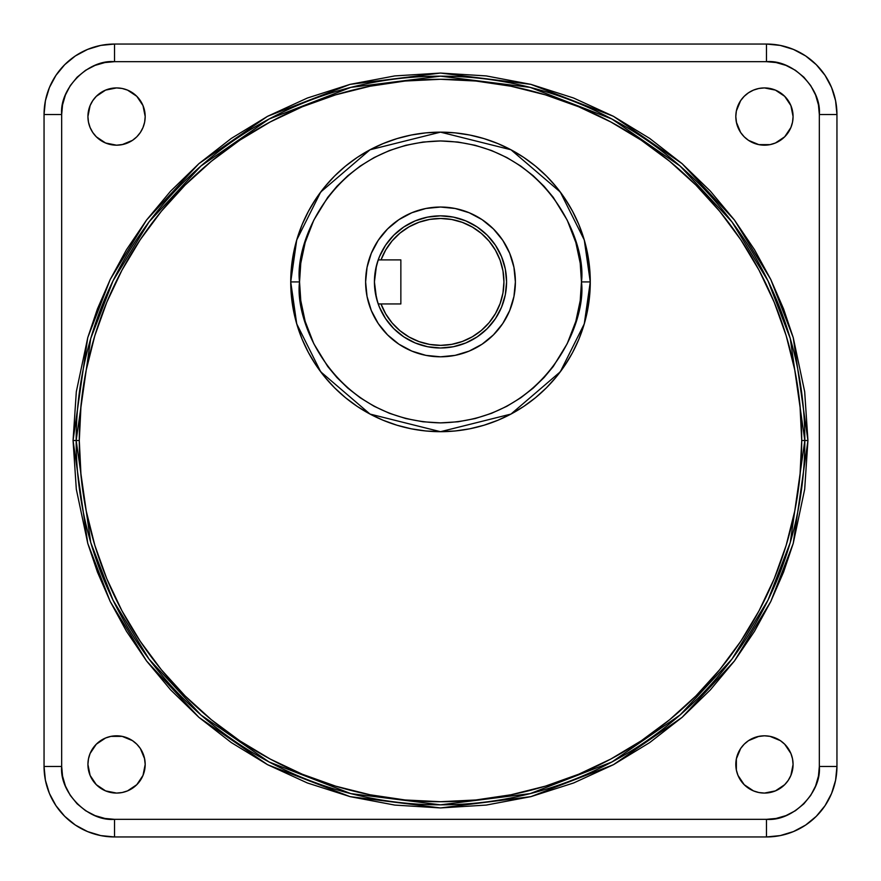<?xml version="1.0" encoding="UTF-8"?>
<svg xmlns="http://www.w3.org/2000/svg" width="881" height="881" viewBox="0 0 881 881"><rect width="100%" height="100%" fill="white"/><g stroke="black" fill="none" stroke-linecap="round" stroke-linejoin="round"><path stroke-width="1.32" d="M376.859 299.683L379.447 307.194L385.559 318.625L393.774 328.646L403.795 336.861L415.215 342.962L427.604 346.729L440.5 347.995A66.075 66.075 0 0 0 506.575 281.92A66.075 66.075 0 0 0 440.5 215.845A66.075 66.075 0 0 1 506.575 281.92A66.075 66.075 0 0 1 440.5 347.995L453.396 346.729L465.785 342.962L477.205 336.861L487.226 328.646L495.441 318.625L501.542 307.205L505.309 294.816L506.575 281.92L505.309 269.024L501.542 256.635L495.441 245.215L487.226 235.194L477.205 226.979L465.785 220.878L453.396 217.111L440.5 215.845L427.604 217.111L415.215 220.878L403.795 226.979L393.774 235.194L385.559 245.215L379.458 256.635L376.859 264.146M515.385 281.92A74.885 74.885 0 0 1 440.5 356.805A74.885 74.885 0 0 1 365.615 281.92L367.058 267.306L371.319 253.265L378.235 240.315L387.552 228.972L398.895 219.655L411.845 212.739L425.886 208.478L440.5 207.035L455.114 208.478L469.155 212.739L482.105 219.655L493.448 228.972L502.765 240.315L509.681 253.265L513.942 267.306L515.385 281.92L513.942 296.534L509.681 310.575L502.765 323.525L493.448 334.868L482.105 344.185L469.155 351.101L455.114 355.362L440.5 356.805L425.886 355.362L411.845 351.101L398.895 344.185L387.552 334.868L378.235 323.525L371.319 310.575L367.058 296.534L365.615 281.92A74.885 74.885 0 0 1 440.5 207.035A74.885 74.885 0 0 1 515.385 281.92M290.73 281.92A149.77 149.77 0 0 1 440.5 132.15A149.77 149.77 0 0 1 590.27 281.92L589.554 296.6L587.396 311.136L583.817 325.397L578.872 339.229L572.584 352.521L565.029 365.13L556.274 376.936L546.407 387.827L535.516 397.694L523.71 406.449L511.101 414.004L497.809 420.292L483.977 425.237L469.716 428.816L455.18 430.974L440.5 431.69L425.82 430.974L411.284 428.816L397.023 425.237L383.191 420.292L369.899 414.004L357.29 406.449L345.484 397.694L334.593 387.827L324.726 376.936L315.971 365.13L308.416 352.521L302.128 339.229L297.183 325.397L293.604 311.136L291.446 296.6L290.73 281.92L291.446 267.24L293.604 252.704L297.183 238.443L302.128 224.611L308.416 211.319L315.971 198.71L324.726 186.904L334.593 176.013L345.484 166.146L357.29 157.391L369.899 149.836L383.191 143.548L397.023 138.603L411.284 135.024L425.82 132.866L440.5 132.15L455.18 132.866L469.716 135.024L483.977 138.603L497.809 143.548L511.101 149.836L523.71 157.391L535.516 166.146L546.407 176.013L556.274 186.904L565.029 198.71L572.584 211.319L578.872 224.611L583.817 238.443L587.396 252.704L589.554 267.24L590.27 281.92A149.77 149.77 0 0 1 440.5 431.69A149.77 149.77 0 0 1 290.73 281.92L299.54 281.92C294.056 240.073 336.157 143.129 440.5 140.96C544.887 143.162 586.922 240.05 581.46 281.92L590.27 281.92L584.279 239.984L560.316 192.058L510.98 149.77L440.5 132.15L370.02 149.77L320.684 192.058L296.721 239.984L290.73 281.92L296.721 323.856L320.684 371.782L370.02 414.07L440.5 431.69L510.98 414.07L560.316 371.782L584.279 323.856L590.27 281.92L581.46 281.92C586.944 323.768 544.843 420.711 440.5 422.88C336.113 420.678 294.078 323.79 299.54 281.92L290.73 281.92M79.29 440.5A361.21 361.21 0 0 0 440.5 801.71A361.21 361.21 0 0 0 801.71 440.5L804.827 440.5A364.327 364.327 0 0 1 440.5 804.827A364.327 364.327 0 0 1 76.173 440.5L79.29 440.5L76.173 440.5L90.743 338.491L113.021 280.852L149.043 221.902L200.945 166.013L269.057 119.034L350.825 87.384L440.5 76.173L530.175 87.384L611.943 119.034L680.055 166.013L731.957 221.902L767.979 280.852L790.257 338.491L804.827 440.5L807.943 440.5L804.683 391.726L793.241 337.621L783.572 308.923L770.787 279.486L754.51 249.697L734.457 220.041L710.361 191.122L682.103 163.657L649.715 138.438L613.407 116.292L573.608 98.022L530.946 84.367L486.246 75.92L440.5 73.057L394.754 75.92L350.054 84.367L307.392 98.022L267.593 116.292L231.285 138.438L198.897 163.657L170.639 191.122L146.543 220.041L126.49 249.697L110.213 279.486L97.428 308.923L87.759 337.621L76.317 391.726L73.057 440.5L76.317 489.274L87.759 543.379L97.428 572.077L110.213 601.514L126.49 631.303L146.543 660.959L170.639 689.878L198.897 717.343L231.285 742.562L267.593 764.708L307.392 782.978L350.054 796.633L394.754 805.08L440.5 807.943L486.246 805.08L530.946 796.633L573.608 782.978L613.407 764.708L649.715 742.562L682.103 717.343L710.361 689.878L734.457 660.959L754.51 631.303L770.787 601.514L783.572 572.077L793.241 543.379L804.683 489.274L807.943 440.5L793.241 337.621L770.787 279.486L734.457 220.041L682.103 163.657L613.407 116.292L530.946 84.367L440.5 73.057L350.054 84.367L267.593 116.292L198.897 163.657L146.543 220.041L110.213 279.486L87.759 337.621L73.057 440.5L76.173 440.5L73.057 440.5L87.759 543.379L110.213 601.514L146.543 660.959L198.897 717.343L267.593 764.708L350.054 796.633L440.5 807.943L530.946 796.633L613.407 764.708L682.103 717.343L734.457 660.959L770.787 601.514L793.241 543.379L807.943 440.5L804.827 440.5L790.257 542.509L767.979 600.148L731.957 659.098L680.055 714.987L611.943 761.966L530.175 793.616L440.5 804.827L350.825 793.616L269.057 761.966L200.945 714.987L149.043 659.098L113.021 600.148L90.743 542.509L76.173 440.5A364.327 364.327 0 0 1 440.5 76.173A364.327 364.327 0 0 1 804.827 440.5L801.71 440.5A361.21 361.21 0 0 0 440.5 79.29A361.21 361.21 0 0 0 79.29 440.5L81.03 475.905L86.228 510.969L94.84 545.35L106.788 578.729L121.941 610.775L140.167 641.181L161.278 669.648L185.087 695.913L211.352 719.722L239.819 740.833L270.225 759.059L302.271 774.212L335.65 786.16L370.031 794.772L405.095 799.97L440.5 801.71L475.905 799.97L510.969 794.772L545.35 786.16L578.729 774.212L610.775 759.059L641.181 740.833L669.648 719.722L695.913 695.913L719.722 669.648L740.833 641.181L759.059 610.775L774.212 578.729L786.16 545.35L794.772 510.969L799.97 475.905L801.71 440.5L799.97 405.095L794.772 370.031L786.16 335.65L774.212 302.271L759.059 270.225L740.833 239.819L719.722 211.352L695.913 185.087L669.648 161.278L641.181 140.167L610.775 121.941L578.729 106.788L545.35 94.84L510.969 86.228L475.905 81.03L440.5 79.29L405.095 81.03L370.031 86.228L335.65 94.84L302.271 106.788L270.225 121.941L239.819 140.167L211.352 161.278L185.087 185.087L161.278 211.352L140.167 239.819L121.941 270.225L106.788 302.271L94.84 335.65L86.228 370.031L81.03 405.095L79.29 440.5M122.151 144.638L132.469 140.365L136.808 136.808L140.365 132.469L143.008 127.514L144.638 122.151L145.189 116.556A28.633 28.633 0 0 1 116.556 145.189A28.633 28.633 0 0 1 87.924 116.556A28.633 28.633 0 0 1 116.556 87.924A28.633 28.633 0 0 1 145.189 116.556L143.008 105.599L136.808 96.315L127.514 90.104L122.151 88.474L116.556 87.924L105.599 90.104L96.315 96.315L92.758 100.654L90.104 105.599L87.924 116.556L88.474 122.151L90.104 127.514L92.758 132.469L96.315 136.808L105.599 143.008L116.556 145.189L123.065 144.44M144.638 758.849L140.365 748.531L136.808 744.192L132.469 740.635L122.151 736.362L110.973 736.362L105.599 737.992L96.315 744.192L90.104 753.486L88.474 758.849L87.924 764.444L90.104 775.401L96.315 784.685L105.599 790.896L116.556 793.076L122.151 792.526L127.514 790.896L136.808 784.685L143.008 775.401L145.189 764.444A28.633 28.633 0 0 1 116.556 793.076A28.633 28.633 0 0 1 87.924 764.444A28.633 28.633 0 0 1 116.556 735.811A28.633 28.633 0 0 1 145.189 764.444L144.44 757.935M758.849 736.362L748.531 740.635L744.192 744.192L740.635 748.531L736.362 758.849L736.362 770.027L737.992 775.401L744.192 784.685L753.486 790.896L758.849 792.526L764.444 793.076L775.401 790.896L784.685 784.685L788.242 780.346L790.896 775.401L793.076 764.444A28.633 28.633 0 0 1 764.444 793.076A28.633 28.633 0 0 1 735.811 764.444A28.633 28.633 0 0 1 764.444 735.811A28.633 28.633 0 0 1 793.076 764.444L792.526 758.849L790.896 753.486L784.685 744.192L780.346 740.635L770.027 736.362L764.444 735.811L757.935 736.56M736.362 122.151L740.635 132.469L744.192 136.808L748.531 140.365L758.849 144.638L770.027 144.638L775.401 143.008L784.685 136.808L790.896 127.514L792.526 122.151L793.076 116.556A28.633 28.633 0 0 1 764.444 145.189A28.633 28.633 0 0 1 735.811 116.556A28.633 28.633 0 0 1 764.444 87.924A28.633 28.633 0 0 1 793.076 116.556L790.896 105.599L784.685 96.315L775.401 90.104L764.444 87.924L758.849 88.474L753.486 90.104L748.531 92.758L744.192 96.315L740.635 100.654L736.362 110.973L735.811 116.556L736.56 123.065M114.53 836.95L114.53 819.33C88.375 821.698 59.302 792.625 61.67 766.47L61.67 114.53C59.302 88.375 88.375 59.302 114.53 61.67L766.47 61.67C792.625 59.302 821.698 88.375 819.33 114.53L819.33 766.47L836.95 766.47A70.48 70.48 0 0 1 766.47 836.95L114.53 836.95A70.48 70.48 0 0 1 44.05 766.47L44.05 114.53A70.48 70.48 0 0 1 114.53 44.05L766.47 44.05A70.48 70.48 0 0 1 836.95 114.53L836.95 766.47L835.595 780.225L831.587 793.44L825.068 805.63L816.302 816.302L805.63 825.068L793.44 831.587L780.225 835.595L766.47 836.95A70.48 70.48 0 0 0 836.95 766.47L819.33 766.47C821.698 792.625 792.625 821.698 766.47 819.33L766.47 836.95L766.47 819.33L114.53 819.33L114.53 836.95L100.775 835.595L87.56 831.587L75.37 825.068L64.698 816.302L55.932 805.63L49.413 793.44L45.405 780.225L44.05 766.47A70.48 70.48 0 0 0 114.53 836.95L766.47 836.95M44.05 114.53L61.67 114.53L44.05 114.53L45.405 100.775L49.413 87.56L55.932 75.37L64.698 64.698L75.37 55.932L87.56 49.413L100.775 45.405L114.53 44.05A70.48 70.48 0 0 0 44.05 114.53L44.05 766.47L61.67 766.47L44.05 766.47M766.47 44.05L766.47 61.67L766.47 44.05L780.225 45.405L793.44 49.413L805.63 55.932L816.302 64.698L825.068 75.37L831.587 87.56L835.595 100.775L836.95 114.53A70.48 70.48 0 0 0 766.47 44.05L114.53 44.05L114.53 61.67L114.53 44.05M819.33 114.53L836.95 114.53L819.33 114.53L819.33 766.47L818.449 776.084L815.619 785.929L810.718 795.4L803.846 803.846L795.4 810.718L785.929 815.619L776.084 818.449L766.47 819.33L114.53 819.33L104.916 818.449L95.071 815.619L85.6 810.718L77.154 803.846L70.282 795.4L65.381 785.929L62.551 776.084L61.67 766.47L61.67 114.53L62.551 104.916L65.381 95.071L70.282 85.6L77.154 77.154L85.6 70.282L95.071 65.381L104.916 62.551L114.53 61.67L766.47 61.67L776.084 62.551L785.929 65.381L795.4 70.282L803.846 77.154L810.718 85.6L815.619 95.071L818.449 104.916L819.33 114.53M836.95 766.47L836.95 114.53M581.46 281.92L580.216 263.21L575.822 242.451L567.21 220.151L553.268 197.344L544.029 186.254L533.181 175.715L520.759 166.046L506.839 157.545L491.565 150.53L475.2 145.299L458.054 142.061L440.5 140.96L422.946 142.061L405.8 145.299L389.435 150.53L374.161 157.545L360.241 166.046L347.819 175.715L336.971 186.254L327.732 197.344L313.79 220.151L305.178 242.451L300.784 263.21L299.54 281.92L300.784 300.63L305.178 321.389L313.79 343.689L327.732 366.496L336.971 377.586L347.819 388.125L360.241 397.794L374.161 406.295L389.435 413.31L405.8 418.541L422.946 421.779L440.5 422.88L458.054 421.779L475.2 418.541L491.565 413.31L506.839 406.295L520.759 397.794L533.181 388.125L544.029 377.586L553.268 366.496L567.21 343.689L575.822 321.389L580.216 300.63L581.46 281.92M376.473 265.599L374.425 281.92L375.57 269.652L378.202 259.895A66.075 66.075 0 0 1 440.5 215.845A66.075 66.075 0 0 0 377.63 302.249L378.202 303.945A66.075 66.075 0 0 0 440.5 347.995A66.075 66.075 -109.5 0 1 378.202 303.945L400.855 303.945L400.855 259.895L400.855 303.945L378.202 303.945L375.57 294.177L374.425 281.92L375.57 269.652L378.202 259.895L400.855 259.895L381.01 259.895A63.432 63.432 -110.3 0 1 478.471 231.108A63.432 63.432 -110.3 0 1 478.471 332.732A63.432 63.432 -110.3 0 1 381.01 303.945L385.735 313.922L392.111 322.931L399.941 330.694L409.015 336.983L419.037 341.608L429.697 344.427L440.698 345.352L451.689 344.361L462.338 341.476L472.326 336.784L481.356 330.441L489.153 322.622L495.463 313.581L500.122 303.571L502.974 292.91L503.932 281.92L502.974 270.93L500.122 260.269L495.463 250.259L489.153 241.218L481.356 233.399L472.326 227.056L462.338 222.364L451.689 219.479L440.698 218.488L429.697 219.413L419.037 222.232L409.015 226.858L399.941 233.146L392.111 240.909L385.735 249.918L381.01 259.895M367.058 267.306L371.319 253.265L378.235 240.315M509.681 253.265L513.942 267.306M513.942 296.534L509.681 310.575L502.765 323.525M371.319 310.575L367.058 296.534M377.63 302.249L374.965 290.389L374.425 281.92L376.473 298.241"/></g></svg>
